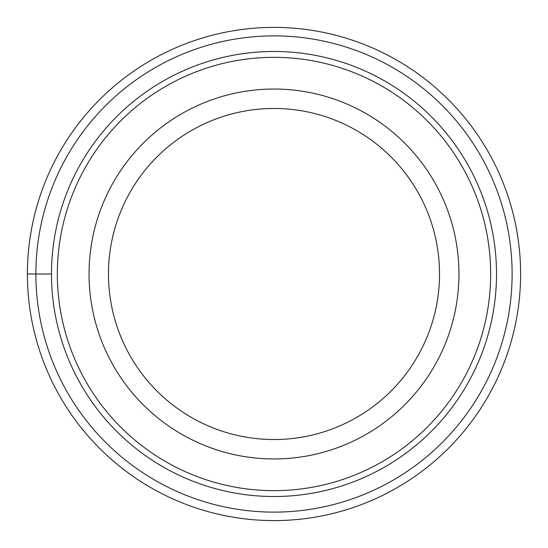 <?xml version="1.0" encoding="UTF-8"?>
<svg xmlns="http://www.w3.org/2000/svg" width="548" height="548" viewBox="0 0 548 548"><rect width="100%" height="100%" fill="white"/><g stroke="black" fill="none" stroke-linecap="round" stroke-linejoin="round"><path stroke-width="0.82" d="M520.6 274A246.6 246.6 0 0 1 274 520.6A246.6 246.6 0 0 1 27.4 274A246.6 246.6 0 0 1 274 27.4A246.6 246.6 0 0 1 520.6 274A246.6 246.6 0 0 1 274 520.6A246.6 246.6 0 0 1 27.4 274A246.6 246.6 0 0 0 274 520.6A246.6 246.6 0 0 0 520.6 274A246.6 246.6 0 0 0 274 27.4A246.6 246.6 0 0 0 27.4 274L51.485 274A222.515 222.515 0 0 0 274.158 496.515A222.515 222.515 0 0 0 496.515 273.685A222.515 222.515 0 0 0 273.842 51.485A222.515 222.515 0 0 0 51.485 274M439.53 274A165.53 165.53 0 0 0 274 108.47A165.53 165.53 0 0 0 108.47 274A165.53 165.53 0 0 0 274 439.53A165.53 165.53 0 0 0 439.53 274M458.95 274A184.95 184.95 0 0 0 274 89.05A184.95 184.95 0 0 0 89.05 274A184.95 184.95 0 0 0 274 458.95A184.95 184.95 0 0 0 458.95 274M35.88 274A238.12 238.12 0 0 0 274 512.12A238.12 238.12 0 0 0 512.12 274A238.12 238.12 0 0 0 274 35.88A238.12 238.12 0 0 0 35.88 274M490.659 273.699A216.659 216.659 0 0 1 274.151 490.659A216.659 216.659 0 0 1 57.341 274A216.659 216.659 0 0 1 273.849 57.341A216.659 216.659 0 0 1 490.659 273.699"/></g></svg>
